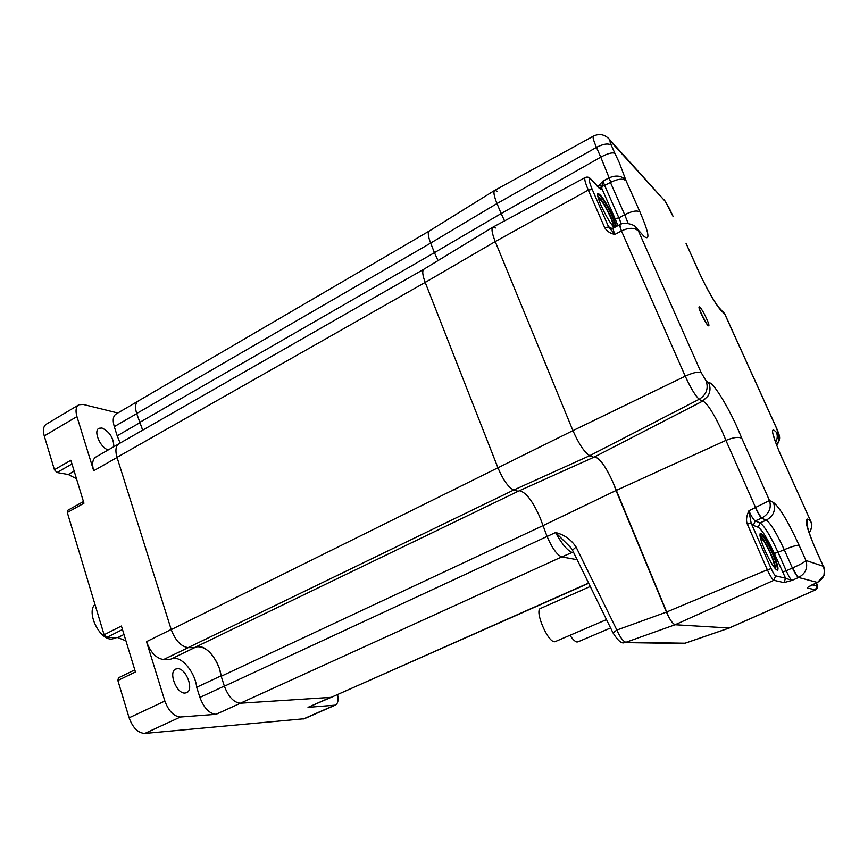<?xml version="1.0" encoding="UTF-8"?>
<svg xmlns="http://www.w3.org/2000/svg" width="868" height="868" viewBox="0 0 868 868"><rect width="100%" height="100%" fill="white"/><g stroke="black" fill="none" stroke-linecap="round" stroke-linejoin="round"><path stroke-width="1.3" d="M668.827 617.126L613.253 482.923C606.124 467.049 599.94 458.347 594.699 456.807C599.94 458.347 606.124 467.049 613.253 482.923L616.02 490.507L542.815 525.726L221.188 676.259L224.389 686.219C228.49 696.885 233.817 702.559 240.36 703.221L330.556 697.395L240.36 703.221L561.737 556.909C557.028 554.988 552.146 548.185 547.09 536.5L540.167 517.892C532.822 501.129 525.889 492.069 519.389 490.724M332.043 696.982L588.58 583.046M142.71 430.148L136.667 413.515C134.768 407.005 135.354 402.795 138.413 400.907L429.139 231.116M702.299 401.32L707.843 396.209C710.382 391.859 710.675 387.41 708.722 382.853L706.172 380.987L701.149 372.567C698.393 371.417 693.087 372.622 685.243 376.18C690.776 388.213 695.431 395.906 699.207 399.258L702.299 401.32L593.766 457.284L518.153 491.277L194.389 647.636L188.139 647.626C181.021 646.519 175.379 640.519 171.235 629.615L117.017 457.36C115.021 450.275 115.769 445.675 119.263 443.57L423.768 269.286M221.188 676.259L219.561 668.892C213.419 653.42 205.64 646.042 196.211 646.758M438.025 260.606L434.434 252.664L139.553 422.466M597.846 186.631L602.956 181.065L609.13 177.832L600.764 157.151C607.643 153.441 612.363 152.182 614.913 153.354L611.289 145.216C609.792 141.701 609.629 140.486 610.79 141.582L608.869 138.728C604.236 134.29 599.083 133.422 593.419 136.135C592.475 136.775 593.484 140.518 596.446 147.386L600.764 157.151L501.151 213.561L504.558 220.884L501.151 213.561L434.434 252.664L430.636 243.094C428.022 236.215 427.599 232.179 429.367 230.964L494.532 190.483M518.153 491.277L513.737 490.019C508.474 487.48 503.277 480.221 498.124 468.253L425.201 282.415C422.39 274.906 422.011 270.469 424.051 269.113L492.731 227.275M577.133 559.697L561.737 556.909L572.164 552.493C567.346 550.54 561.802 543.889 555.531 532.529C564.2 534.655 571.046 539.484 576.07 547.024L616.855 630.049C620.186 637.459 623.224 641.528 625.958 642.266L624.591 642.58C621.792 644.002 617.929 640.768 613.003 632.87L572.479 550.182L576.07 547.024M497.559 191.383L494.782 190.342C493.176 191.448 493.914 195.853 496.995 203.546C493.881 195.767 493.165 191.361 494.825 190.32L593.278 136.211M142.645 430.181L136.667 413.515L430.636 243.094L496.995 203.546L501.151 213.561L496.995 203.546L596.446 147.386C603.423 143.817 608.37 143.101 611.289 145.216M495.867 228.002L493.024 227.09C491.179 228.349 491.917 233.177 495.237 241.586C491.874 233.08 491.158 228.241 493.089 227.069L585.032 177.593M701.149 372.567L638.468 231.051C634.714 227.503 629.04 227.449 621.445 230.921L685.243 376.18L572.934 430.626C578.902 444.123 584.5 452.478 589.741 455.678C584.5 452.478 578.902 444.123 572.934 430.626L495.237 241.586L588.298 190.081L604.692 227.676C606.971 231.355 610.388 233.601 614.935 234.403L621.358 230.964L619.828 224.638M194.909 647.485L188.139 647.615L513.737 490.019L589.741 455.678L593.766 457.284L589.741 455.678L699.207 399.258C706.346 394.712 708.668 388.625 706.172 380.987M729.337 627.987L675.109 624.743L673.112 623.452M671.995 622.15L670.595 620.153M623.105 642.57L682.443 643.459M729.294 627.998L675.109 624.743C672.678 623.853 669.792 619.644 666.45 612.103L616.855 630.049L613.003 632.87M570.775 547.578L555.531 532.529L224.389 686.219L221.058 675.846C219.571 661.969 207.561 646.172 198.609 646.541L195.767 647.061M729.12 628.074L685.308 643.145M555.607 641.441L555.119 641.636C548.402 644.089 533.614 609.499 540.84 608.305L590.262 586.475M755.605 507.856C758.22 513.563 760.205 516.992 761.572 518.163L766.292 520.149L760.032 522.883L755.193 520.93C753.598 519.867 751.493 516.493 748.878 510.807L751.145 523.078L747.326 524.153C745.894 520.659 746.404 516.21 748.878 510.807L769.504 500.521L741.836 438.383C738.885 436.593 733.579 437.266 725.908 440.401L755.692 507.813C758.437 513.411 760.509 516.807 761.898 518.012C769.102 513.802 771.641 507.975 769.504 500.521L773.442 502.453C779.616 507.324 788.166 521.592 799.102 545.256L805.905 560.468C808.065 567.856 805.612 573.531 798.56 577.491L798.484 577.524C797.139 576.699 795.11 573.531 792.386 568.019L784.238 549.672C791.952 546.504 796.9 545.028 799.102 545.256M621.358 230.964L621.445 230.921C619.947 227.188 619.437 225.083 619.904 224.595C622.812 221.036 635.626 225.235 635.3 226.852L644.067 236.432C650.316 241.109 648.949 232.96 639.976 211.998L626.099 180.826C623.137 178.287 618.005 178.765 610.725 182.258L609.13 177.832C616.53 174.75 622.182 175.748 626.099 180.826L619.361 162.826L614.913 153.354M609.054 177.875L610.725 182.258M598.757 185.492L601.925 186.338L602.956 181.065L604.616 185.427L601.925 186.338L601.817 188.454L615.054 218.584L618.895 217.901L604.616 185.427L610.421 182.432L624.678 214.711L618.895 217.901L621.39 223.955M598.171 186.946L601.817 188.454C601.144 190.179 598.844 188.464 594.916 183.322L590.772 179.014M619.524 224.801L613.416 228.078C612.808 228.49 613.318 230.606 614.935 234.403L608.642 226.993L604.692 227.676M572.934 430.626L495.237 241.586L425.201 282.415L117.017 457.36L171.235 629.615L572.934 430.626M747.326 524.153L767.334 569.777L666.45 612.103L616.02 490.507L725.908 440.401L722.556 432.221C713.908 413.635 707.322 403.24 702.809 401.049M792.712 567.878C795.403 573.357 797.356 576.558 798.56 577.491L817.406 582.417C823.938 578.728 825.869 573.336 823.222 566.229L805.905 560.468C804.614 562.117 800.22 564.591 792.712 567.878L786.213 570.808C788.73 576.395 790.661 579.596 792.007 580.421L783.902 582.602L785.594 578.283L792.007 580.421L798.484 577.524M809.03 586.594L811.45 585.119M807.511 588.048L815.616 589.849M761.898 518.012L755.193 520.93L753.381 525.411L751.145 523.078L771.164 568.627L767.334 569.777C770.133 575.875 772.314 579.379 773.876 580.291L783.902 582.602M772.997 553.014C777.37 563.278 778.867 569.028 777.478 570.265C774.766 569.245 770.589 562.638 764.947 550.431C760.607 540.167 759.131 534.471 760.52 533.332C763.265 534.384 767.42 540.948 772.997 553.014M760.335 537.509C762.668 538.702 766.032 544.062 770.415 553.589C773.659 561.162 774.961 565.795 774.31 567.498M721.069 310.527L718.737 307.326C716.914 305.916 705.293 286.559 698.729 271.424L686.338 244.017L698.48 271.055C707.637 290.628 715.167 303.778 721.069 310.527L724.747 314.064L776.784 428.835L778.119 433.599L776.459 432.373C777.771 435.671 777.478 438.948 775.591 442.192M776.459 432.373C769.883 425.504 771.641 433.87 781.732 457.479L785.985 466.485L781.916 457.686C774.397 441.128 772.867 432.806 773.562 435.042L773.594 435.4M811.027 585.336L817.515 582.428M686.056 243.452L686.338 244.017M598.16 197.687C601.188 199.586 605.235 205.922 610.28 216.696C612.526 221.893 613.426 225.105 613.003 226.331M614.186 227.666C610.095 223.043 605.712 215.633 601.047 205.412C597.965 198.197 596.967 194.204 598.052 193.466C601.567 195.17 606.58 202.928 613.101 216.75L616.475 226.439M118.363 444.134L96.174 456.839C92.561 459.009 91.737 463.653 93.69 470.76L76.948 416.586C75.266 410.564 75.95 406.615 78.977 404.738L83.209 404.434L117.809 412.994M139.672 422.846L117.18 435.79L114.283 426.644C112.417 420.101 113.068 415.859 116.247 413.906L137.621 401.417M120.12 443.081L117.18 435.79M108.25 449.917C100.319 447.921 92.984 430.593 99.071 428.26L102.012 428.022C109.704 431.776 113.643 438.014 113.838 446.727M221.058 675.846L196.678 687.25L199.9 697.427C203.958 708.104 209.351 713.735 216.067 714.31L180.457 717.011C173.86 716.48 168.663 711.163 164.866 701.051L146.508 641.658C150.62 652.573 156.316 658.53 163.618 659.528L170.171 659.463L194.66 647.636M134.79 669.879L118.482 677.8L117.864 680.49L129.104 717.814C132.804 727.807 138.034 733.015 144.793 733.427L304.386 718.726M83.447 501.552L67.758 510.308L67.303 512.5L104.095 634.758L121.412 626.023L135.43 671.973L117.864 680.49M78.5 405.02L46.536 424.061C43.4 426.004 42.64 429.953 44.246 435.931L54.424 469.74L70.85 460.268L83.957 503.223L67.303 512.5M196.678 687.25C195.354 673.427 183.332 657.825 174.218 658.313L171.593 658.769M337.576 694.519C338.672 700.292 337.88 703.84 335.211 705.163L308.031 707.344L331.413 697.232M76.482 478.745L68.268 474.514L57.028 472.55L54.424 469.74M125.925 640.823L117.766 637.579L106.721 637.438L104.095 634.758M185.079 693.033C176.454 694.129 167.871 671.42 175.954 668.989L177.452 668.696C186.11 667.893 194.486 690.277 186.414 692.762L185.079 693.033M115.335 638.154L111.647 639.065C99.484 639.9 86.138 612.179 94.992 604.486M578.066 641.81L576.753 641.951C574.855 641.441 572.609 639.217 570.005 635.267M573.423 552.124L572.164 552.493L573.759 552.797M771.164 568.627C773.073 572.793 774.56 575.191 775.623 575.82L773.876 580.291L675.109 624.743L625.958 642.266L685.015 643.21L728.99 628.074L815.443 589.882L816.962 586.041L812.09 584.837M700.075 310.961L705.923 322.712M706.585 318.708C712.172 330.947 706.715 326.162 701.301 313.945C695.691 301.576 701.311 306.784 706.585 318.708M708.722 382.853C711.966 380.455 727.189 404.662 737.659 428.466L741.836 438.383M610.79 141.582L665.463 201.615L672.819 216.023M785.985 466.485L810.419 520.572L807.392 519.097C804.169 519.097 807.305 530.055 816.799 551.972L823.537 566.706C824.383 566.511 824.524 569.495 823.949 575.636L817.526 582.417L808.802 586.67M773.442 502.453C775.959 510.167 773.583 516.069 766.292 520.149C770.665 523.317 776.643 533.169 784.238 549.672L778.043 552.319C770.469 535.838 764.469 526.03 760.032 522.883L758.252 527.299L753.381 525.411M636.07 227.6L644.067 236.432M639.976 211.998C637.036 210.143 631.937 211.043 624.678 214.711L628.139 223.358M617.886 225.669L615.054 218.584M613.318 228.132L610.79 228.295L610.03 227.286L611.278 228.425M594.916 183.322L591.282 179.774C588.244 177.332 588.569 180.555 592.236 189.452L608.642 226.993L610.03 227.286M816.962 586.041L816.419 582.916M775.623 575.82L785.594 578.283L774.299 553.437C767.562 538.757 762.223 530.044 758.252 527.299M774.299 553.437L778.043 552.319L786.213 570.808L782.469 571.947M777.229 570.254C777.891 568.019 776.274 562.366 772.379 553.285C767.117 541.849 763.048 535.296 760.151 533.603M775.547 568.996C775.666 566.294 774.104 561.205 770.871 553.73C766.509 544.149 762.885 538.117 759.999 535.632M723.131 311.59L724.747 314.064L719.301 307.901M776.784 445.447C781.091 437.949 779.996 437.027 776.968 429.052L776.784 428.835M778.119 433.599C779.724 437.548 779.214 441.324 776.578 444.904M809.215 532.768C811.938 529.003 812.34 524.934 810.419 520.572L786.082 466.517M816.799 551.972L816.972 552.113C808.987 534.796 806.231 522.395 807.186 525.064L807.207 525.498M807.696 527.766L807.392 519.097M669.564 208.808L673.167 216.588M609.271 139.173L665.463 201.615M614.229 227.644C614.197 225.723 613.123 222.295 610.974 217.347C605.886 206.356 601.47 199.195 597.737 195.864M615.889 226.754L612.526 217.076C606.396 203.991 601.459 196.222 597.726 193.781M591.282 179.774L590.631 178.873C589.101 177.137 587.3 176.681 585.227 177.484C584.034 178.255 585.065 182.443 588.298 190.081L592.236 189.452M114.283 426.644L136.71 413.635M93.69 470.76L117.061 457.49M171.191 629.474L146.508 641.658M164.866 701.051L129.104 717.814M44.246 435.931L76.948 416.586M163.618 659.528L188.226 647.626M224.345 686.078L199.9 697.427M216.067 714.31L240.436 703.221M330.491 697.395L308.031 707.344M334.332 705.359L303.084 719.095M144.793 733.427L180.457 717.011M74.171 471.14L68.268 474.514M57.028 472.55L71.979 463.957M123.983 634.465L117.766 637.579M106.721 637.438L122.475 629.528M588.688 583.274L331.598 697.178M572.479 550.182L570.721 547.513M555.249 641.593L606.493 619.611M707.637 325.218L701.344 314.01L699.098 308.064M702.689 401.059L707.843 396.209M729.163 628.063L815.54 589.882C817.797 588.656 818.101 586.334 816.452 582.905M776.968 429.052L724.845 314.097M810.723 521.039C810.126 521.885 814.423 522.948 809.269 532.941M823.537 566.706L816.972 552.113M664.074 199.423L669.846 209.231M598.367 187.412L594.602 182.779M335.211 705.163L303.995 718.888M114.684 638.479L116.518 637.568M577.752 641.94L610.595 627.955"/></g></svg>
